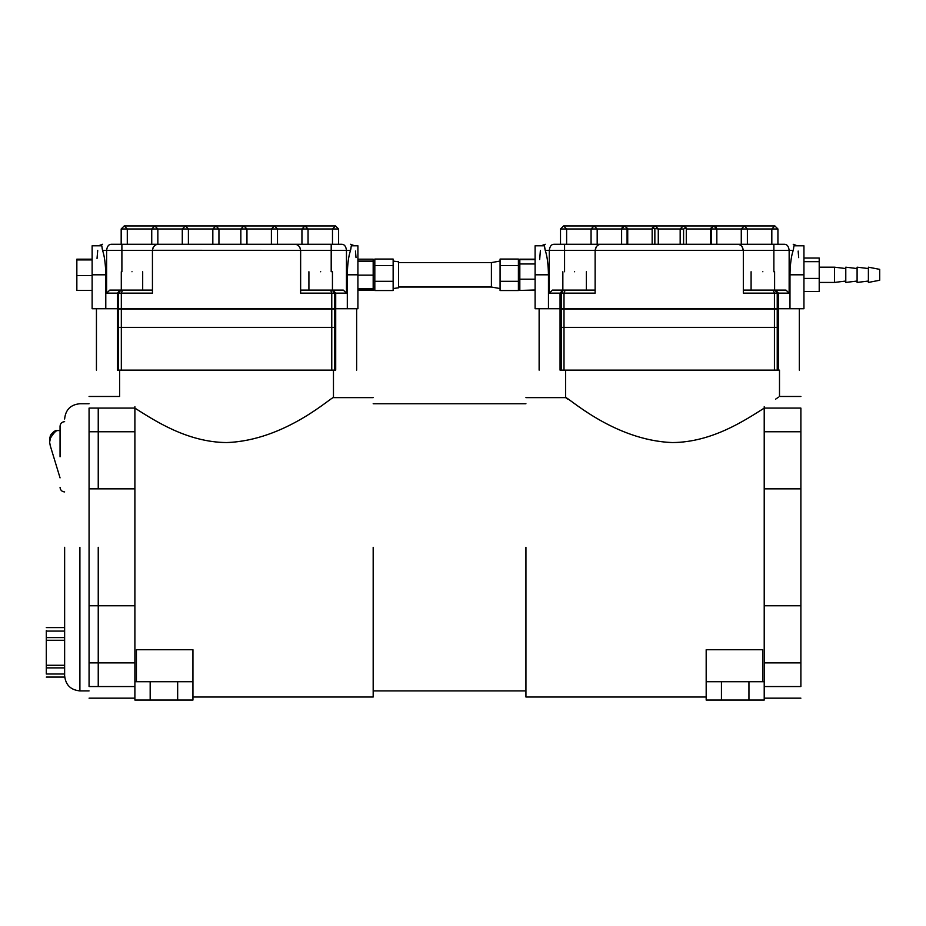 <?xml version="1.0" encoding="UTF-8"?>
<svg xmlns="http://www.w3.org/2000/svg" width="926" height="926" viewBox="0 0 926 926"><rect width="100%" height="100%" fill="white"/><g stroke="black" fill="none" stroke-linecap="round" stroke-linejoin="round"><path stroke-width="1.39" d="M777.238 309.029L777.238 327.364L778.384 327.364C806.141 327.364 806.141 327.364 778.384 327.364C806.141 327.364 806.141 327.364 778.384 327.364L778.384 370.134C806.141 370.134 806.141 370.134 778.384 370.134L777.238 370.134L777.238 327.364L560.056 327.364C532.311 327.364 532.311 327.364 560.056 327.364C532.311 327.364 532.311 327.364 560.056 327.364L560.056 309.029C532.311 309.029 532.311 309.029 560.056 309.029L778.384 309.029C806.141 309.029 806.141 309.029 778.384 309.029L778.384 327.364L561.214 327.364L561.214 309.029M118.54 309.029L118.54 370.134L117.382 370.134C89.625 370.134 89.625 370.134 117.382 370.134L117.382 327.364C89.625 327.364 89.625 327.364 117.382 327.364L335.71 327.364C363.455 327.364 363.455 327.364 335.71 327.364C363.455 327.364 363.455 327.364 335.71 327.364L335.71 309.029C363.455 309.029 363.455 309.029 335.71 309.029L117.382 309.029C89.625 309.029 89.625 309.029 117.382 309.029L117.382 327.364C89.625 327.364 89.625 327.364 117.382 327.364L334.552 327.364L334.552 309.029M60.051 456.796L60.051 426.238L60.051 456.796M46.3 673.584L46.3 630.652M64.635 675.239L64.635 547.312M134.895 686.548L98.237 686.548C98.237 701.966 98.237 701.966 98.237 686.548C98.237 701.966 98.237 701.966 98.237 686.548L89.07 686.548C89.07 701.966 89.07 701.966 89.07 686.548L89.07 431.748L98.237 431.748L98.237 408.088C98.237 392.67 98.237 392.67 98.237 408.088C98.237 392.67 98.237 392.67 98.237 408.088L98.237 488.859L98.237 431.748L134.895 431.748L134.895 406.734C114.697 393.237 114.697 393.237 134.895 406.734M98.237 547.312L98.237 605.778L98.237 547.312M89.07 662.889L98.237 662.889L98.237 605.778L98.237 686.548L98.237 662.889L134.895 662.889L134.895 431.748M89.07 431.748L89.07 408.088C89.07 392.67 89.07 392.67 89.07 408.088L134.895 408.088M574.618 271.758C589.781 271.758 589.781 271.758 574.618 271.758C559.443 271.758 559.443 271.758 574.618 271.758M762.85 271.758C778.014 271.758 778.014 271.758 762.85 271.758C747.687 271.758 747.687 271.758 762.85 271.758M131.99 271.758C145.776 271.758 145.776 271.758 131.99 271.758C118.204 271.758 118.204 271.758 131.99 271.758M320.685 271.758C335.849 271.758 335.849 271.758 320.685 271.758C305.511 271.758 305.511 271.758 320.685 271.758M320.685 290.093C335.849 290.093 335.849 290.093 320.685 290.093M118.54 370.134L334.552 370.134L334.552 327.364L335.71 327.364L335.71 370.134C363.455 370.134 363.455 370.134 335.71 370.134L334.552 370.134M777.238 370.134L561.214 370.134L561.214 327.364L560.056 327.364L560.056 370.134C532.311 370.134 532.311 370.134 560.056 370.134L561.214 370.134M764.216 406.734C784.415 393.237 784.415 393.237 764.216 406.734L764.216 700.068L706.179 700.068L706.179 681.733L721.447 681.733L721.447 700.068M764.216 408.088L800.886 408.088C800.886 392.67 800.886 392.67 800.886 408.088L800.886 686.548C800.886 701.966 800.886 701.966 800.886 686.548L764.216 686.548M672.577 442.559C613.325 440.545 566.596 395.726 565.647 397.624C566.261 395.483 613.278 440.568 672.577 442.559C712.279 442.234 745.28 420.057 764.216 408.123M778.477 397.173L775.548 399.199M226.546 442.559C285.798 440.545 332.527 395.726 333.464 397.624C332.851 395.483 285.845 440.568 226.546 442.559C186.739 442.223 153.739 419.987 134.895 408.123M192.944 681.733L192.944 700.068L177.665 700.068L177.665 681.733L192.944 681.733L192.944 649.716L136.423 649.716L136.423 681.733M373.178 547.312L373.178 697.012L373.178 547.312M762.688 681.733L762.688 649.716L706.179 649.716L706.179 681.733M525.933 547.312L525.933 697.012L525.933 547.312M798.687 257.636L798.154 251.073M97.033 258.481L97.716 250.367M106.617 293.148L106.617 250.367C107.127 246.351 108.678 244.314 111.294 244.267L158.554 244.267C155.151 244.314 153.114 246.351 152.443 250.367L152.443 293.148L106.617 293.148L109.8 290.093L120.878 290.093L118.54 293.148L118.54 308.728L105.784 308.728L105.784 274.802C105.599 264.315 104.534 256.166 102.566 250.367L101.779 245.784L92.125 245.784M102.149 248.376L102.473 250.066M111.294 244.267C99.672 244.267 99.672 244.267 111.294 244.267L121.179 244.267L121.179 228.988L124.234 225.932L335.548 225.932L332.492 228.988L332.492 244.267L331.195 244.267L331.195 271.758M332.492 228.988L335.548 225.932L338.603 228.988L308.057 228.988L305.001 225.932L308.057 228.988L301.945 228.988L305.001 225.932L301.945 228.988L277.499 228.988L274.455 225.932L277.499 228.988L271.399 228.988L274.455 225.932L271.399 228.988L246.953 228.988L243.897 225.932L246.953 228.988L240.841 228.988L243.897 225.932L240.841 228.988L218.941 228.988L215.885 225.932L218.941 228.988L212.83 228.988L215.885 225.932L212.83 228.988L188.395 228.988L185.339 225.932L188.395 228.988L182.283 228.988L185.339 225.932L182.283 228.988L157.848 228.988L154.792 225.932L151.737 228.988L154.792 225.932L157.848 228.988L157.848 244.267L182.283 244.267L158.554 244.267M182.283 228.988L182.283 244.267L242.693 244.267M244.996 244.267L331.195 244.267M271.399 228.988L271.399 244.267L301.945 244.267L301.945 228.988M784.472 244.267C796.094 244.267 796.094 244.267 784.472 244.267L777.933 244.267L784.472 244.267C787.088 244.314 788.639 246.351 789.149 250.367L773.87 250.367L773.87 271.758M622.422 226.916L621.612 228.988L624.668 225.932L594.122 225.932L591.066 228.988L594.122 225.932L563.564 225.932L566.619 228.988L560.508 228.988L563.564 225.932L560.508 228.988L560.508 244.267L553.98 244.267C542.347 244.267 542.347 244.267 553.98 244.267L621.612 244.267L597.177 244.267L597.177 228.988L591.066 228.988L591.066 244.267M627.724 228.896L624.668 225.932L655.214 225.932L658.27 228.988L652.309 228.051L652.159 228.988L652.309 228.051L652.159 228.988L627.724 228.988L627.631 228.271L627.076 228.988L621.612 228.988L621.612 244.267L777.933 244.267L777.933 228.988L774.877 225.932L713.784 225.932L710.728 228.988L710.728 244.267M539.673 259.535L540.39 250.367M596.356 246.698L595.129 250.367L595.129 293.148L561.214 293.148L561.214 308.728L548.458 308.728L548.458 274.802C548.285 264.315 547.208 256.166 545.24 250.367L544.453 245.784L535.101 245.784M549.303 293.148L552.475 290.093L563.552 290.093L561.214 293.148L549.303 293.148L549.303 250.367L545.24 250.367M544.824 248.376L545.148 250.066M553.98 244.267C551.364 244.314 549.801 246.351 549.303 250.367L564.571 250.367L564.571 271.758M356.012 257.636L355.468 251.073M567.742 399.118L565.647 397.624L565.647 370.134M177.665 681.733L150.174 681.733L150.174 700.068L134.895 700.068L134.895 681.733L150.174 681.733M563.552 290.093L595.129 290.093L586.378 290.093L586.378 271.758M562.846 271.758L562.846 290.093L565.173 290.093L564.003 293.148L564.003 308.728L561.214 308.728M751.09 271.758L751.09 290.093L743.323 290.093L785.977 290.093L789.149 293.148L789.149 250.367L793.2 250.367L793.987 245.784L803.942 245.784M120.878 290.093L152.443 290.093L142.685 290.093L142.685 271.758M131.99 290.093C118.204 290.093 118.204 290.093 131.99 290.093M308.914 271.758L308.914 290.093L300.637 290.093L343.291 290.093L346.463 293.148L346.463 250.367L152.443 250.286M134.895 681.733L134.895 662.889M764.216 431.748L800.886 431.748M764.216 662.889L800.886 662.889M748.949 700.068L748.949 681.733L721.447 681.733M748.949 681.733L764.216 681.733M177.665 700.068L150.174 700.068M789.149 293.148L777.238 293.148L777.238 308.728L564.003 308.728M793.2 250.367C791.232 256.166 790.167 264.315 789.982 274.802L789.982 308.728L777.238 308.728M774.9 290.093L777.238 293.148L743.323 293.148L743.323 250.367L742.096 246.698M771.821 244.267L771.821 228.988L774.877 225.932L777.933 228.988L741.275 228.988L741.275 244.267L716.828 244.267L716.828 228.988L716.029 226.916M548.458 308.728L535.101 308.728L535.101 245.784L535.101 274.802L548.458 274.802M789.982 308.728L803.942 308.728L803.942 245.784L803.942 274.802L789.982 274.802M793.617 248.376L793.293 250.066M740.337 245.124L739.342 244.649M738.277 244.36L737.212 244.267C740.615 244.314 742.652 246.351 743.323 250.367L595.129 250.367C595.8 246.351 597.837 244.314 601.24 244.267L600.164 244.36M599.11 244.649L598.115 245.124M332.214 290.093L334.552 293.148L334.552 308.728L118.54 308.728M357.911 245.784L351.313 245.784L350.526 250.367C348.558 256.166 347.481 264.315 347.308 274.802L347.308 308.728L334.552 308.728M346.463 293.148L300.637 293.148L300.637 250.367C299.966 246.351 297.929 244.314 294.537 244.267M341.787 244.267C353.419 244.267 353.419 244.267 341.787 244.267L338.603 244.267L341.787 244.267C344.403 244.314 345.965 246.351 346.463 250.367L350.526 250.367M347.308 308.728L357.911 308.728L357.911 245.784L357.911 274.802L347.308 274.802M105.784 308.728L92.125 308.728L92.125 245.784L92.125 274.802L105.784 274.802M152.732 248.515L153.126 247.578M296.656 244.638L297.651 245.124M299.422 246.71L300.371 248.562M335.548 225.932L338.603 228.988L338.603 244.267L332.492 244.267M152.64 248.828L152.94 247.971M350.942 248.376L350.618 250.066M747.386 228.988L744.33 225.932L747.386 228.988L747.386 244.267M563.564 225.932L566.619 228.988L566.619 244.267M627.076 228.988L627.076 244.267M627.724 228.988L627.724 244.267M652.159 228.988L652.159 244.267M654.856 228.988L654.856 244.267M652.309 228.051L655.214 225.932L658.27 228.988L658.27 244.267M652.413 227.761L655.214 225.932L683.226 225.932L680.17 228.988L680.17 244.267M683.585 228.988L680.17 228.988L683.226 225.932L713.784 225.932L716.828 228.988L711.365 228.988L710.809 228.271L710.728 228.988L686.282 228.988L686.131 228.051L683.585 228.988L683.585 244.267M686.282 228.988L686.282 244.267M711.365 228.988L711.365 244.267M240.91 244.267L246.953 244.267L246.953 228.988M157.848 228.988L127.29 228.988L127.29 244.267M151.737 228.988L151.737 244.267M188.395 228.988L188.395 244.267M212.83 228.988L212.83 244.267M218.941 228.988L218.941 244.267M240.841 228.988L240.841 244.267M277.499 228.988L277.499 244.267M308.057 228.988L308.057 244.267M127.29 228.988L124.234 225.932L127.29 228.988L121.179 228.988L124.234 225.932M594.122 225.932L597.177 228.988L594.122 225.932M624.772 225.932L625.525 226.06M771.821 228.988L774.877 225.932M686.027 227.761L683.226 225.932L686.131 228.051M741.275 228.988L744.33 225.932L741.275 228.988L716.828 228.988M710.809 228.271L713.9 225.932M393.145 261.063L398.585 261.826L398.585 287.789L393.145 288.553M398.585 287.025L491.405 287.025L491.405 262.59L500.075 261.063M500.075 285.196L500.075 290.532L518.398 290.532L518.398 281.307L500.075 281.307L500.075 285.196M518.398 281.307L518.398 259.072L500.075 259.072L500.075 281.307M518.398 265.577L500.075 265.577M393.145 285.196L393.145 290.532L374.822 290.532L374.822 259.072L393.145 259.072L393.145 285.196M374.822 265.577L393.145 265.577M374.822 281.307L393.145 281.307M535.101 290.44L519.822 290.44L535.101 290M535.101 259.176L519.822 259.176L519.822 259.917M357.911 259.176L373.178 259.176L373.178 290.44L357.911 290.44M357.911 289.699L373.178 289.699M92.125 275.554L76.846 275.554L76.846 259.176L92.125 259.176M92.125 259.917L76.846 259.917M92.125 290.44L76.846 290.44L76.846 275.554M373.178 288.518L357.911 288.518M373.178 261.086L357.911 261.086M373.178 261.433L357.911 261.433M373.178 275.161L357.911 275.161M519.822 290L519.822 259.616L535.101 259.616M519.822 279.177L535.101 279.177M519.822 263.979L535.101 263.979M868.391 282.21L868.391 267.174L879.7 269.362L879.7 280.08M868.391 268.552L857.094 267.174L857.094 282.21M857.094 268.552L845.785 267.174L845.785 282.21M845.785 268.552L834.488 267.174L834.488 282.21M803.942 258.041L819.209 258.041L819.209 291.563L803.942 291.563M803.942 278.425L819.209 278.425M803.942 261.664L819.209 261.664M60.051 477.874L50.259 445.695L49.622 442.177L50.49 437.986C53.222 433.681 55.386 431.227 56.995 430.602L60.051 430.521M49.622 442.177L49.622 438.889L50.49 435.301L50.49 437.986M56.995 430.602C55.375 430.196 53.21 431.759 50.49 435.301M564.003 370.134L564.003 309.029M774.437 370.134L774.437 309.029M121.329 370.134L121.329 309.029M331.763 370.134L331.763 309.029M46.3 637.609L64.635 637.609M79.902 547.312L79.902 690.9L79.902 547.312M89.07 488.859L134.895 488.859M89.07 605.778L134.895 605.778M64.635 631.092L46.3 631.092M46.3 674.012L64.635 674.012M64.635 667.889L46.3 667.889M64.635 640.283L46.3 640.283M46.3 665.273L64.635 665.273M764.216 488.859L800.886 488.859M121.896 271.758L121.896 250.367L102.566 250.367M120.195 290.093L117.382 293.148L117.382 308.728M562.881 290.093L560.056 293.148L560.056 308.728M764.216 605.778L800.886 605.778M773.268 290.093L774.437 293.148L774.437 308.728M775.571 290.093L778.384 293.148L778.384 308.728M773.87 244.267L773.87 250.367L743.323 250.367M595.129 250.367L564.571 250.367L564.571 244.267M122.498 290.093L121.329 293.148L121.329 308.728M330.594 290.093L331.763 293.148L331.763 308.728M332.885 290.093L335.71 293.148L335.71 308.728M152.443 250.367L121.896 250.367L121.896 244.267M591.066 228.988L566.619 228.988M621.612 228.988L597.177 228.988M680.17 228.988L658.27 228.988M539.129 370.134L539.129 309.029M799.323 370.134L799.323 309.029M96.443 370.134L96.443 309.029M356.637 370.134L356.637 309.029M64.635 491.926C61.845 491.648 60.317 490.12 60.051 487.342M89.07 690.9L79.902 690.9C70.631 689.997 65.538 684.904 64.635 675.633M134.895 698.169L89.07 698.169M119.616 370.134L119.616 396.467L89.07 396.467M64.635 419.003C65.538 409.732 70.631 404.639 79.902 403.736L89.07 403.736M46.3 677.08L64.635 677.08M46.3 627.596L64.635 627.596M64.635 421.654C61.845 421.932 60.317 423.46 60.051 426.238M774.611 271.758L774.611 290.093M332.446 271.758L332.446 290.093M525.933 690.9L373.178 690.9M779.495 370.134L779.495 396.467L800.886 396.467M373.178 397.624L333.464 397.624L333.464 370.134M373.178 697.012L192.944 697.012M525.933 697.012L706.179 697.012M98.526 245.784L102.554 244.267M541.201 245.784L545.24 244.267M525.933 397.624L565.647 397.624M525.933 403.736L373.178 403.736M800.886 698.169L764.216 698.169M797.24 245.784L793.212 244.267M354.565 245.784L350.526 244.267M121.294 271.758L121.294 290.093M491.405 287.025L500.075 288.553M398.585 262.59L491.405 262.59M374.822 262.59L373.178 262.59M374.822 287.025L373.178 287.025M518.398 287.025L519.822 287.025M518.398 262.59L519.822 262.59M845.785 281.053L834.488 282.442L819.209 282.442M834.488 267.174L819.209 267.174M857.094 281.053L845.785 282.442M868.391 281.053L857.094 282.442M879.7 280.242L868.391 282.442"/></g></svg>
